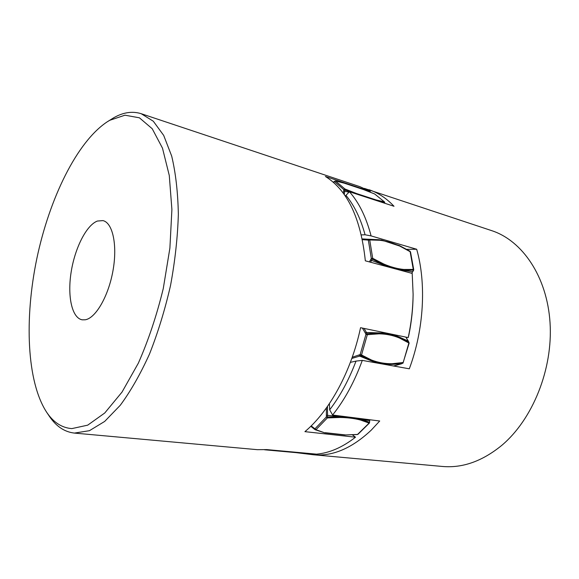 <?xml version="1.0" encoding="UTF-8"?>
<svg xmlns="http://www.w3.org/2000/svg" width="579" height="579" viewBox="0 0 579 579"><rect width="100%" height="100%" fill="white"/><g stroke="black" fill="none" stroke-linecap="round" stroke-linejoin="round"><path stroke-width="0.87" d="M271.609 450.042L265.291 449.738M349.007 417.112L340.3 416.619L326.31 417.032L327.359 417.922L315.982 429.69L314.947 428.815L315.323 429.792L314.216 429.046L315.077 429.632M405.879 337.123L408.383 341.183L399.452 337.13C393.112 334.474 386.273 333.055 378.941 332.889L367.072 333.757L365.957 334.3L367.325 334.698L361.528 354.97L360.167 354.572L360.833 355.593L370.965 360.703C377.595 363.228 384.456 364.466 391.563 364.415L401.848 363.684M369.351 261.896L371.32 258.545L368.353 240.191L367.267 240.01L368.041 239.25L369.728 239.974L379.867 240.271C386.41 241.103 393.018 243.021 399.705 246.046L381.489 240.039L369.127 239.424L368.353 240.191L369.728 239.974L372.702 258.321L371.32 258.545L383.587 264.958L390.847 267.679M344.035 183.123L335.335 180.93L334.438 181.596L335.538 181.017L344.932 188.978L343.81 189.579L354.312 193.328M378.326 201.159L384.724 202.628L384.55 201.977L374.989 194.226M356.852 194.16L356.729 193.603L376.097 199.921L384.384 201.89L384.702 202.882M301.536 453.133L264.567 449.782L313.239 453.849L272.123 450.086M315.403 429.813L324.653 432.824L315.982 429.69L324.653 432.824L345.084 435.032M311.176 425.912L314.947 428.815L326.31 417.032L326.382 415.331L327.548 415.353L327.359 417.922L340.076 417.459C347.755 417.589 354.587 418.451 360.551 420.036L369.12 423.09L357.438 434.547L345.591 434.938L325.166 432.679M369.655 419.732L369.634 420.658L360.949 419.225L369.583 422.301L369.626 420.752M360.551 420.036L360.949 419.225L353.487 417.676M403.245 362.49L391.99 363.742C384.948 363.793 378.138 362.563 371.559 360.051L361.528 354.97L359.675 356.107L351.808 358.459M352.242 357.236L360.167 354.572L365.957 334.3L365.306 333.026L366.42 332.491L367.325 334.698L379.093 333.815C386.359 333.974 393.141 335.371 399.438 338.006L409.143 343.144L402.926 363.257M408.897 343.014L408.926 342.283L399.452 337.13L399.438 338.006M396.941 269.315L403.758 270.393L413.529 270.082M411.662 273.274L413.616 270.321L413.457 269.445L403.853 269.467C397.505 268.859 390.839 267.057 383.855 264.06L372.702 258.321L370.553 262.222M399.705 246.046L410.504 251.887L413.739 269.662M399.539 245.641L410.504 251.887M46.602 412.168L49.222 416.069C56.018 426.274 64.414 431.948 74.394 433.085L89.427 430.696L104.669 421.432L120.294 405.249C130.688 391.143 140.436 374.041 149.541 353.943C158.016 332.462 165.022 309.599 170.559 285.353C175.061 260.905 177.659 237.209 178.346 214.259C177.912 192.351 175.698 172.969 171.702 156.12L163.698 135.421L153.319 121.243L141.211 113.708C132.41 110.965 123.284 112.304 113.817 117.718L107.361 121.735L109.778 120.287L124.963 115.192L139.409 117.805L152.226 128.741L162.482 148.144L169.285 175.509L171.898 209.526L169.893 248.109L163.271 288.552C156.699 315.512 148.39 340.372 138.352 363.149L122.039 392.063L104.763 412.986L87.697 425.16L71.832 428.605C61.801 427.838 53.391 422.359 46.602 412.168C26.685 381.539 24.347 318.522 36.839 258.552C49.439 198.611 76.841 141.812 107.361 121.735M97.381 221.048L102.939 220.606C112.681 222.712 117.588 244.989 113.006 270.552C108.534 296.108 95.701 318.211 85.229 319.789L82.182 319.818C71.912 318.016 67.309 296.289 71.116 272.275C74.821 248.268 86.336 225.209 97.381 221.048M74.394 433.085L257.308 449.673L266.81 449.601L316.583 454.153C329.494 453.01 342.464 447.357 355.499 437.203L352.481 434.909M141.211 113.708L359.972 186.699L370.263 191.388L325.398 176.472C347.48 190.194 360.789 218.312 365.335 260.818L412.205 273.418L413.109 294.146C412.957 308.535 411.322 323.024 408.202 337.6L360.558 327.692C351.25 371.631 329.415 411.206 304.916 431.652L355.499 437.203M408.202 337.6L408.912 334.836C411.568 321.613 412.957 308.491 413.095 295.471L413.109 294.146M370.263 191.388L370.198 192.141M364.408 188.399L491.709 230.652C522.244 240.589 547.104 276.444 550.05 322.814C553.039 369.127 532.629 419.543 501.624 445.497C482.227 461.268 462.476 468.259 442.378 466.457L313.529 454.776L296.607 452.706M350.375 362.36L356.02 361.093C348.92 379.918 340.134 396.152 329.668 409.809L332.592 415.027L379.715 421.005L371.226 430.161C351.873 448.312 332.636 456.513 313.529 454.776M368.989 189.702C378.065 192.713 386.41 198.235 394.01 206.276L349.412 191.729L345.945 195.355C354.247 205.342 360.623 218.486 365.074 234.777L361.368 234.9M332.592 415.027C344.577 400.017 354.478 381.8 362.295 360.391L409.302 368.809C423.937 329.769 426.513 283.616 416.685 249.252L371.081 235.906C366.232 217.284 359.002 202.563 349.412 191.729M416.685 249.252L406.798 249.325M345.714 196.708L345.945 195.355M365.074 234.777L371.081 235.906M362.295 360.391L356.02 361.093M329.668 409.809L329.393 403.65M314.021 428.163L314.216 429.039L310.807 426.282M326.382 415.331L326.382 407.985M327.475 406.444L327.548 415.353L340.3 416.619L340.076 417.459M359.009 355.079L359.675 356.107L370.965 360.703L371.559 360.051M365.306 333.026L362.382 328.076M364.075 328.431L366.42 332.491L378.941 332.889L379.093 333.815M370.488 259.985L383.587 264.958L383.855 264.06M367.267 240.01L362.411 239.684M362.259 238.961L379.368 239.735L379.867 240.271M343.354 193.328L343.629 191.164L344.744 191.215L344.288 194.624M343.629 191.164L343.81 189.579L334.438 181.596L333.461 182.428M348.963 192.221L344.744 191.215L344.932 188.978L356.729 193.603M333.424 182.399L333.547 181.98L333.243 182.24M344.353 183.21L363.54 189.579L374.599 193.951M384.724 202.628L384.659 203.229M376.097 199.921L376.372 200.522M301.514 453.133L313.333 453.856M345.591 434.938L357.236 434.46M394.35 365.856L401.754 363.735L393.532 365.986M391.99 363.742L391.563 364.415L401.66 363.764L403.179 362.628L408.839 343.123L408.926 342.283L405.828 337.108M409.143 343.144L408.427 341.371M403.853 269.467L403.758 270.393L412.603 271.746L413.435 270.364L410.07 251.264L399.452 245.583L381.489 240.039M411.792 273.31L412.74 271.522M384.818 203.28L384.55 201.977L374.656 193.958L363.453 189.528L344.208 183.138L335.335 180.923L333.547 181.98M369.815 419.746L369.46 422.996L357.996 434.279M362.809 238.932L381.329 240.01"/></g></svg>
